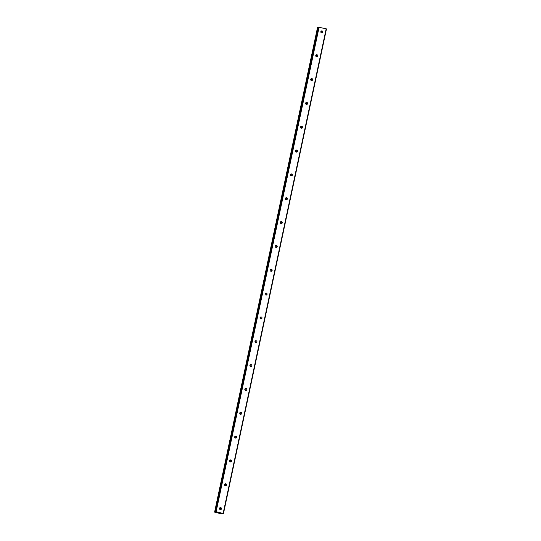 <?xml version="1.0" encoding="UTF-8"?>
<svg xmlns="http://www.w3.org/2000/svg" width="541" height="541" viewBox="0 0 541 541"><rect width="100%" height="100%" fill="white"/><g stroke="black" fill="none" stroke-linecap="round" stroke-linejoin="round"><path stroke-width="0.81" d="M321.665 32.92A1.021 1.001 69.2 0 0 321.036 31.256M322.788 32.149A1.021 1.001 -110.8 0 1 321.158 32.676A1.021 1.001 -110.8 0 1 321.449 30.959A1.021 1.001 -110.8 0 1 322.788 32.149M316.6 56.758A1.021 1.001 69.2 0 0 315.971 55.087M317.723 55.98A1.021 1.001 -110.8 0 1 316.093 56.514A1.021 1.001 -110.8 0 1 316.384 54.79A1.021 1.001 -110.8 0 1 317.723 55.98M311.535 80.589A1.021 1.001 69.2 0 0 310.906 78.925M312.657 79.811A1.021 1.001 -110.8 0 1 311.028 80.345A1.021 1.001 -110.8 0 1 311.318 78.628A1.021 1.001 -110.8 0 1 312.657 79.811M306.47 104.427A1.021 1.001 69.2 0 0 305.841 102.756M307.592 103.649A1.021 1.001 -110.8 0 1 305.963 104.183A1.021 1.001 -110.8 0 1 306.247 102.459A1.021 1.001 -110.8 0 1 307.592 103.649M301.405 128.258A1.021 1.001 69.2 0 0 300.769 126.594M302.527 127.48A1.021 1.001 -110.8 0 1 300.897 128.014A1.021 1.001 -110.8 0 1 301.181 126.296A1.021 1.001 -110.8 0 1 302.527 127.48M296.34 152.089A1.021 1.001 69.2 0 0 295.704 150.425M297.462 151.318A1.021 1.001 -110.8 0 1 295.832 151.852A1.021 1.001 -110.8 0 1 296.116 150.127A1.021 1.001 -110.8 0 1 297.462 151.318M291.268 175.926A1.021 1.001 69.2 0 0 290.639 174.263M292.39 175.149A1.021 1.001 -110.8 0 1 290.767 175.683A1.021 1.001 -110.8 0 1 291.051 173.965A1.021 1.001 -110.8 0 1 292.39 175.149M286.203 199.757A1.021 1.001 69.2 0 0 285.574 198.094M287.325 198.987A1.021 1.001 -110.8 0 1 285.695 199.521A1.021 1.001 -110.8 0 1 285.986 197.796A1.021 1.001 -110.8 0 1 287.325 198.987M281.137 223.595A1.021 1.001 69.2 0 0 280.509 221.925M282.26 222.818A1.021 1.001 -110.8 0 1 280.63 223.352A1.021 1.001 -110.8 0 1 280.921 221.627A1.021 1.001 -110.8 0 1 282.26 222.818M276.072 247.426A1.021 1.001 69.2 0 0 275.443 245.763M277.195 246.649A1.021 1.001 -110.8 0 1 275.565 247.183A1.021 1.001 -110.8 0 1 275.856 245.465A1.021 1.001 -110.8 0 1 277.195 246.649M271.007 271.264A1.021 1.001 69.2 0 0 270.378 269.594M272.13 270.486A1.021 1.001 -110.8 0 1 270.5 271.021A1.021 1.001 -110.8 0 1 270.784 269.296A1.021 1.001 -110.8 0 1 272.13 270.486M265.942 295.095A1.021 1.001 69.2 0 0 265.306 293.432M267.065 294.318A1.021 1.001 -110.8 0 1 265.435 294.852A1.021 1.001 -110.8 0 1 265.719 293.134A1.021 1.001 -110.8 0 1 267.065 294.318M260.877 318.926A1.021 1.001 69.2 0 0 260.241 317.263M262 318.155A1.021 1.001 -110.8 0 1 260.37 318.69A1.021 1.001 -110.8 0 1 260.654 316.965A1.021 1.001 -110.8 0 1 262 318.155M255.805 342.764A1.021 1.001 69.2 0 0 255.176 341.101M256.928 341.986A1.021 1.001 -110.8 0 1 255.305 342.521A1.021 1.001 -110.8 0 1 255.589 340.803A1.021 1.001 -110.8 0 1 256.928 341.986M250.74 366.595A1.021 1.001 69.2 0 0 250.111 364.932M251.863 365.824A1.021 1.001 -110.8 0 1 250.233 366.358A1.021 1.001 -110.8 0 1 250.524 364.634A1.021 1.001 -110.8 0 1 251.863 365.824M245.675 390.433A1.021 1.001 69.2 0 0 245.046 388.763M246.797 389.655A1.021 1.001 -110.8 0 1 245.168 390.189A1.021 1.001 -110.8 0 1 245.458 388.465A1.021 1.001 -110.8 0 1 246.797 389.655M240.61 414.264A1.021 1.001 69.2 0 0 239.981 412.6M241.732 413.486A1.021 1.001 -110.8 0 1 240.103 414.021A1.021 1.001 -110.8 0 1 240.393 412.303A1.021 1.001 -110.8 0 1 241.732 413.486M235.545 438.102A1.021 1.001 69.2 0 0 234.916 436.431M236.667 437.324A1.021 1.001 -110.8 0 1 235.037 437.858A1.021 1.001 -110.8 0 1 235.328 436.134A1.021 1.001 -110.8 0 1 236.667 437.324M230.48 461.933A1.021 1.001 69.2 0 0 229.844 460.269M231.602 461.155A1.021 1.001 -110.8 0 1 229.972 461.689A1.021 1.001 -110.8 0 1 230.256 459.972A1.021 1.001 -110.8 0 1 231.602 461.155M225.414 485.764A1.021 1.001 69.2 0 0 224.779 484.1M226.537 484.993A1.021 1.001 -110.8 0 1 224.907 485.527A1.021 1.001 -110.8 0 1 225.191 483.803A1.021 1.001 -110.8 0 1 226.537 484.993M220.343 509.602A1.021 1.001 69.2 0 0 219.714 507.938M221.465 508.824A1.021 1.001 -110.8 0 1 219.842 509.358A1.021 1.001 -110.8 0 1 220.126 507.641A1.021 1.001 -110.8 0 1 221.465 508.824M318.433 27.151L326.487 28.896L223.474 513.524L221.012 513.788L214.513 512.104L216.272 512.253L215.419 511.766L216.123 511.732L223.474 513.524M317.526 27.483L214.608 512.07M318.338 27.55L317.614 27.442M219.004 512.949L219.822 513.057M219.443 512.976L219.957 513.01M219.267 512.848L220.059 513.024M218.064 512.726L218.422 512.638M318.426 27.145L215.426 511.759L318.433 27.131M222.439 513.916L222.52 513.531L222.439 513.916M326.176 28.774L223.169 513.395M318.656 27.05L215.649 511.671M319.129 27.111L216.123 511.732M222.337 513.504L222.27 513.842M222.432 513.517L222.358 513.869M222.486 513.524L222.405 513.889M317.702 27.449L214.696 512.07M317.783 27.456L214.77 512.084M317.892 27.476L214.885 512.097"/></g></svg>
